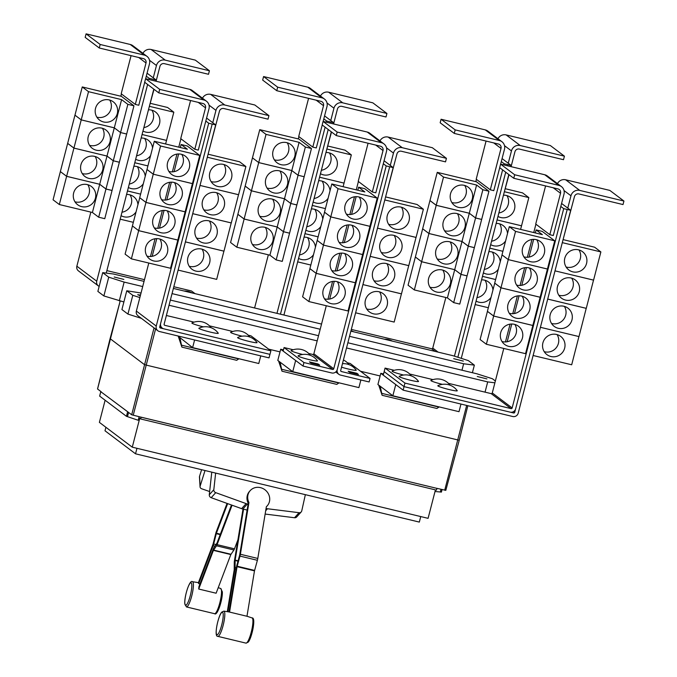 <?xml version="1.0" encoding="UTF-8"?>
<svg xmlns="http://www.w3.org/2000/svg" width="677" height="677" viewBox="0 0 677 677"><rect width="100%" height="100%" fill="white"/><g stroke="black" fill="none" stroke-linecap="round" stroke-linejoin="round"><path stroke-width="1.02" d="M199.977 583.912L198.7 583.667A13.422 2.649 -76.5 0 0 198.344 582.821L213.043 544.156L215.768 533.408A3.656 0.719 103.5 0 1 216.301 531.69L227.049 503.409M227.65 503.629L216.395 533.239L213.67 543.986A3.656 0.719 103.5 0 1 213.137 545.713L198.7 583.667M232.067 505.22L217.08 544.638A3.656 0.719 103.5 0 1 216.513 545.806L213.416 550.376L198.716 589.032A13.422 2.649 -76.5 0 0 198.886 586.781L213.323 548.819A3.656 0.719 103.5 0 1 213.89 547.651L216.987 543.081L231.466 505M198.716 589.032L216.124 593.221L230.823 554.565L233.92 549.995A3.656 0.719 -76.5 0 0 234.487 548.827L237.923 539.806M229.562 612.076L246.97 616.265L254.484 570.863L257.387 560.294A3.656 0.719 -76.5 0 0 257.793 558.449L266.357 506.701A11.416 10.51 -138.1 0 0 267.203 505.871A11.416 10.51 -138.1 0 0 269.59 500.862A11.416 10.51 -138.1 0 0 263.251 488.692A11.416 10.51 -138.1 0 0 250.211 490.613A11.416 10.51 -138.1 0 0 247.824 495.623A11.416 10.51 -138.1 0 0 248.95 502.512L240.386 554.26A3.656 0.719 103.5 0 1 239.98 556.105L237.068 566.674L229.562 612.076A13.422 2.649 -76.5 0 0 229.359 611.991L223.875 611.136A12.965 2.564 103.5 0 1 223.909 622.028A12.965 2.564 103.5 0 1 218.908 635.805A12.965 2.564 103.5 0 1 217.816 636.355L246.03 643.142A12.965 2.564 -76.5 0 0 247.02 642.566A12.965 2.564 -76.5 0 0 251.971 629.043A12.965 2.564 -76.5 0 0 252.098 617.932L246.834 616.197M229.004 611.932L236.358 567.47A3.656 0.719 103.5 0 1 236.764 565.633L239.675 555.055L248.231 503.307A11.416 10.51 -138.1 0 1 247.105 496.419A11.416 10.51 -138.1 0 1 249.491 491.409L250.211 490.613M227.303 611.644L234.208 569.865L234.276 562.452A3.656 0.719 103.5 0 1 234.428 560.894L242.992 509.146A11.416 10.51 41.9 0 1 242.941 509.045M211.774 472.148L209.286 494.752A2.742 2.522 41.9 0 0 211.199 497.697L241.596 508.647A11.602 10.68 41.9 0 0 242.857 509.028L243.568 509.197L235.147 560.099L235.08 567.512A3.656 0.719 103.5 0 1 234.927 569.061L227.87 611.737M243.568 509.197L247.113 510.052M209.642 491.553L201.661 488.769A2.742 2.251 -3.5 0 1 200.053 486.848A2.742 2.251 -3.5 0 1 200.13 486.171L205.021 470.523M201.611 469.703L199.537 476.329A2.742 2.251 176.5 0 0 199.453 477.006L200.053 486.848M267.203 505.871L266.484 506.667A11.416 10.51 -138.1 0 1 266.332 506.828M248.95 502.512L248.231 503.307M248.095 504.153L247.384 503.984A11.602 10.68 -138.1 0 1 246.123 503.612L215.726 492.653A2.742 2.522 -138.1 0 1 213.814 489.708L215.641 473.079M305.352 494.667L301.756 510.864A2.742 2.522 -138.1 0 1 299.048 512.701L267.5 508.749A11.602 10.68 -138.1 0 1 266.213 508.52L266.061 508.478M265.139 514.063L294.52 517.744A2.742 2.522 41.9 0 0 296.678 516.974L301.206 511.93M549.809 234.691L553.295 235.528L564 194.113A7.303 7.134 127 0 0 558.863 185.388L514.681 174.759L500.591 164.13L499.677 167.651L513.767 178.279L557.95 188.908A3.656 3.571 -53 0 1 560.522 193.275L549.809 234.691L535.719 224.062L545.577 185.93M514.681 174.759L513.767 178.279M561.436 186.598L547.346 175.969A7.303 7.134 127 0 0 544.765 174.759L500.591 164.13M501.995 341.513A11.416 11.154 127 0 0 514.867 324.444M500.675 332.72A11.416 11.154 -53 0 1 518.438 326.221A11.416 11.154 -53 0 1 522.441 337.958A11.416 11.154 -53 0 1 504.687 344.458A11.416 11.154 -53 0 1 500.675 332.72M487.448 311.344L480.103 339.532L486.365 344.255L493.66 316.057L532.833 325.485L525.547 353.682L486.365 344.255M487.398 311.335L493.66 316.057M507.191 341.733L511.77 324.021M509.29 313.29A11.416 11.154 127 0 0 522.162 296.221M507.978 304.498A11.416 11.154 -53 0 1 525.733 297.998A11.416 11.154 -53 0 1 529.744 309.736A11.416 11.154 -53 0 1 511.981 316.235A11.416 11.154 -53 0 1 507.978 304.498M494.752 283.121L487.406 311.31L493.668 316.032L500.963 287.835L540.136 297.262L532.841 325.459L493.668 316.032M494.692 283.113L500.963 287.835M514.486 313.51L519.064 295.798M516.593 285.068A11.416 11.154 127 0 0 529.456 268.007M515.273 276.284A11.416 11.154 -53 0 1 533.027 269.784A11.416 11.154 -53 0 1 537.039 281.514A11.416 11.154 -53 0 1 519.284 288.013A11.416 11.154 -53 0 1 515.273 276.284M502.046 254.907L494.701 283.088L500.963 287.81L508.258 259.613L547.431 269.04L540.136 297.237L500.963 287.81M535.321 232.939L536.108 229.909L542.37 234.631L509.29 226.677L501.995 254.874L508.258 259.613M521.781 285.288L526.367 267.576M523.888 256.854A11.416 11.154 127 0 0 536.759 239.785M522.576 248.061A11.416 11.154 -53 0 1 540.331 241.562A11.416 11.154 -53 0 1 544.333 253.3A11.416 11.154 -53 0 1 526.579 259.799A11.416 11.154 -53 0 1 522.576 248.061M509.29 226.677L515.552 231.399L508.266 259.596L501.995 254.874M529.084 257.065L533.662 239.353M399.227 376.657A10.045 0.846 -165.5 0 1 399.142 376.378A15.639 15.639 0 0 1 418.496 381.379A10.045 0.846 -165.5 0 1 410.042 380.144A10.045 0.846 -165.5 0 1 399.227 376.657M437.96 385.975A10.045 0.846 -165.5 0 1 437.884 385.695A15.639 15.639 0 0 1 457.237 390.697A10.045 0.846 -165.5 0 1 448.783 389.461A10.045 0.846 -165.5 0 1 437.96 385.975M403.661 375.033A10.045 0.846 -165.5 0 1 392.254 371.402A10.045 0.846 -165.5 0 1 392.169 371.123A15.639 15.639 0 0 1 411.371 375.904M442.403 384.35A10.045 0.846 -165.5 0 1 430.995 380.719A10.045 0.846 -165.5 0 1 430.91 380.44A15.639 15.639 0 0 1 450.103 385.221M202.465 98.199A7.303 7.134 -53 0 1 210.657 94.374L254.84 105.003L268.93 115.632L268.024 119.16L223.842 108.532A3.656 3.571 127 0 0 219.45 111.214L208.516 152.579M215.675 124.898L212.189 124.06L160.644 323.386A4.57 4.46 127 0 0 163.859 328.836L269.971 354.367L270.885 350.838L164.765 325.315A0.914 0.889 -53 0 1 164.122 324.224L215.675 124.898L212.773 122.715L215.963 110.376A7.303 7.134 -53 0 1 224.756 105.003L268.93 115.632M189.213 266.264A11.416 11.154 127 0 0 202.084 249.195M209.667 262.71A11.416 11.154 -53 0 1 191.904 269.209A11.416 11.154 -53 0 1 187.901 257.472A11.416 11.154 -53 0 1 205.656 250.972A11.416 11.154 -53 0 1 209.667 262.71M178.127 270.098L216.682 279.373L223.926 251.142M196.516 238.042A11.416 11.154 127 0 0 209.379 220.973M216.962 234.487A11.416 11.154 -53 0 1 199.207 240.987A11.416 11.154 -53 0 1 195.196 229.249A11.416 11.154 -53 0 1 212.95 222.75A11.416 11.154 -53 0 1 216.962 234.487M185.413 241.901L223.977 251.175L231.221 222.919M203.811 209.819A11.416 11.154 127 0 0 216.682 192.759M224.256 206.265A11.416 11.154 -53 0 1 206.502 212.764A11.416 11.154 -53 0 1 202.499 201.035A11.416 11.154 -53 0 1 220.253 194.536A11.416 11.154 -53 0 1 224.256 206.265M192.717 213.678L231.272 222.953L238.524 194.697M211.106 181.605A11.416 11.154 127 0 0 223.977 164.536M231.559 178.051A11.416 11.154 -53 0 1 213.805 184.55A11.416 11.154 -53 0 1 209.794 172.813A11.416 11.154 -53 0 1 227.548 166.314A11.416 11.154 -53 0 1 231.559 178.051M238.575 194.714L200.02 185.439L238.566 194.731L245.869 166.517L239.607 161.795L208.093 154.212M199.004 328.489A10.045 0.846 -165.5 0 1 198.92 328.201A15.639 15.639 0 0 1 218.273 333.211A10.045 0.846 -165.5 0 1 209.828 331.975A10.045 0.846 -165.5 0 1 199.004 328.489M237.737 337.806A10.045 0.846 -165.5 0 1 237.661 337.527A15.639 15.639 0 0 1 257.015 342.528A10.045 0.846 -165.5 0 1 248.561 341.293A10.045 0.846 -165.5 0 1 237.737 337.806M203.447 326.864A10.045 0.846 -165.5 0 1 192.031 323.234A10.045 0.846 -165.5 0 1 191.955 322.954A15.639 15.639 0 0 1 211.148 327.736M242.18 336.181A10.045 0.846 -165.5 0 1 230.772 332.551A10.045 0.846 -165.5 0 1 230.688 332.272A15.639 15.639 0 0 1 249.881 337.053M557.467 183.602A7.303 7.134 -53 0 1 565.659 179.786L609.842 190.415L623.932 201.044L623.018 204.564L578.843 193.935A3.656 3.571 127 0 0 574.451 196.626L563.509 237.982M561.588 203.455L567.775 208.118L570.965 195.788A7.303 7.134 -53 0 1 579.757 190.415L623.932 201.044M544.215 351.668A11.416 11.154 127 0 0 557.086 334.599M564.66 348.113A11.416 11.154 -53 0 1 546.906 354.613A11.416 11.154 -53 0 1 542.903 342.875A11.416 11.154 -53 0 1 560.658 336.376A11.416 11.154 -53 0 1 564.66 348.113M533.121 355.501L571.684 364.776L578.928 336.545M551.51 323.445A11.416 11.154 127 0 0 564.381 306.376M571.963 319.891A11.416 11.154 -53 0 1 554.209 326.39A11.416 11.154 -53 0 1 550.198 314.661A11.416 11.154 -53 0 1 567.952 308.162A11.416 11.154 -53 0 1 571.963 319.891M578.97 336.579L540.415 327.304L578.979 336.562L586.223 308.323M558.813 295.231A11.416 11.154 127 0 0 571.684 278.162M579.258 291.677A11.416 11.154 -53 0 1 561.504 298.176A11.416 11.154 -53 0 1 557.493 286.439A11.416 11.154 -53 0 1 575.255 279.94A11.416 11.154 -53 0 1 579.258 291.677M547.718 299.065L586.274 308.34L593.526 280.109M566.107 267.009A11.416 11.154 127 0 0 578.979 249.94M586.561 263.455A11.416 11.154 -53 0 1 568.798 269.954A11.416 11.154 -53 0 1 564.796 258.216A11.416 11.154 -53 0 1 582.55 251.717A11.416 11.154 -53 0 1 586.561 263.455M593.568 280.143L555.005 270.859L593.577 280.117L600.871 251.92L594.601 247.198L563.086 239.616M547.388 269.006L508.266 259.596M515.552 231.399L554.734 240.817L547.439 269.014M536.108 229.909L542.201 231.373L554.734 240.817M404.948 383.097L511.067 408.62A0.914 0.889 127 0 0 512.159 407.952L563.713 208.634L567.191 209.472L515.646 408.79A4.57 4.46 -53 0 1 510.153 412.149L404.034 386.618L404.948 383.097L385.061 368.093L394.259 370.311M409.72 374.026L433.001 379.628M448.453 383.351L491.172 393.625A0.914 0.889 127 0 0 492.272 392.956L503.781 348.443M372.308 191.98L375.794 192.818L386.499 151.403A7.303 7.134 127 0 0 381.363 142.678L337.18 132.057L323.09 121.428L322.176 124.949L336.274 135.578L380.449 146.207A3.656 3.571 -53 0 1 383.021 150.565L372.308 191.98L358.218 181.36L368.076 143.228M337.18 132.057L336.274 135.578M383.935 143.896L369.845 133.267A7.303 7.134 127 0 0 367.264 132.057L323.09 121.428M324.495 298.811A11.416 11.154 127 0 0 337.366 281.742M323.183 290.018A11.416 11.154 -53 0 1 340.937 283.519A11.416 11.154 -53 0 1 344.94 295.257A11.416 11.154 -53 0 1 327.186 301.747A11.416 11.154 -53 0 1 323.183 290.018M309.948 268.642L302.602 296.831L308.873 301.553L316.159 273.356L309.905 268.608L317.191 240.411L323.462 245.133L316.167 273.33L355.332 282.774L348.046 310.971L308.873 301.553M309.897 268.634L316.159 273.356L355.29 282.741M329.691 299.022L334.269 281.31M331.789 270.588A11.416 11.154 127 0 0 344.661 253.52M330.478 261.796A11.416 11.154 -53 0 1 348.232 255.297A11.416 11.154 -53 0 1 352.243 267.034A11.416 11.154 -53 0 1 334.489 273.533A11.416 11.154 -53 0 1 330.478 261.796M336.985 270.808L341.563 253.096M339.092 242.366A11.416 11.154 127 0 0 351.955 225.297M337.772 233.573A11.416 11.154 -53 0 1 355.535 227.083A11.416 11.154 -53 0 1 359.538 238.812A11.416 11.154 -53 0 1 341.783 245.311A11.416 11.154 -53 0 1 337.772 233.573M324.545 212.206L317.2 240.386L323.462 245.108L362.635 254.56L355.34 282.758M324.495 212.189L330.757 216.911L323.462 245.108L362.584 254.527M344.288 242.586L348.867 224.874M346.387 214.144A11.416 11.154 127 0 0 359.259 197.083M345.075 205.359A11.416 11.154 -53 0 1 362.83 198.86A11.416 11.154 -53 0 1 366.841 210.589A11.416 11.154 -53 0 1 349.078 217.089A11.416 11.154 -53 0 1 345.075 205.359M357.828 190.237L358.607 187.207L364.869 191.929L331.789 183.966L324.503 212.163L330.765 216.894L369.93 226.338L362.635 254.535M331.789 183.966L338.06 188.697L330.765 216.894L369.887 226.304M351.583 214.364L356.161 196.652M379.966 140.901A7.303 7.134 -53 0 1 388.158 137.084L432.341 147.713L446.431 158.333L445.525 161.862L401.343 151.233A3.656 3.571 127 0 0 396.95 153.916L386.008 195.281M337.197 369.752A4.57 4.46 127 0 0 340.438 375.058L369.143 381.963L370.057 378.443L341.352 371.538A0.914 0.889 -53 0 1 340.709 370.446L393.168 167.6L390.274 165.416L393.464 153.078A7.303 7.134 -53 0 1 402.256 147.704L446.431 158.333M366.714 308.966A11.416 11.154 127 0 0 379.585 291.897M387.159 305.412A11.416 11.154 -53 0 1 369.405 311.911A11.416 11.154 -53 0 1 365.402 300.173A11.416 11.154 -53 0 1 383.157 293.674A11.416 11.154 -53 0 1 387.159 305.412M355.62 312.799L394.183 322.074L401.427 293.843M374.009 280.743A11.416 11.154 127 0 0 386.88 263.675M394.463 277.189A11.416 11.154 -53 0 1 376.708 283.688A11.416 11.154 -53 0 1 372.697 271.951A11.416 11.154 -53 0 1 390.451 265.46A11.416 11.154 -53 0 1 394.463 277.189M401.478 293.852L362.914 284.577L401.469 293.877L408.722 265.621M381.312 252.521A11.416 11.154 127 0 0 394.183 235.461M401.757 248.967A11.416 11.154 -53 0 1 384.003 255.466A11.416 11.154 -53 0 1 380 243.737A11.416 11.154 -53 0 1 397.754 237.238A11.416 11.154 -53 0 1 401.757 248.967M370.209 256.38L408.773 265.655L416.025 237.399M388.606 224.307A11.416 11.154 127 0 0 401.478 207.238M409.06 220.753A11.416 11.154 -53 0 1 391.306 227.252A11.416 11.154 -53 0 1 387.295 215.514A11.416 11.154 -53 0 1 405.049 209.015A11.416 11.154 -53 0 1 409.06 220.753M416.067 237.441L377.504 228.157L416.076 237.415L423.37 209.218L417.1 204.496L385.585 196.914M223.977 251.15L185.422 241.875M231.28 222.936L192.717 213.653M207.314 157.242L245.869 166.517M163.732 328.802L160.373 327.998A0.914 0.889 -53 0 1 159.73 326.906L212.189 124.06L208.702 123.222L205.816 121.039L209.007 108.701A7.303 7.134 127 0 0 203.862 99.976L159.679 89.347L145.589 78.727L144.675 82.247L158.773 92.876L202.948 103.505A3.656 3.571 -53 0 1 205.52 107.863L194.807 149.279L180.717 138.65L190.575 100.526M159.679 89.347L158.773 92.876M206.434 101.195L192.344 90.566A7.303 7.134 127 0 0 189.763 89.347L145.589 78.727M146.994 256.101A11.416 11.154 127 0 0 159.865 239.04M145.682 247.317A11.416 11.154 -53 0 1 163.436 240.817A11.416 11.154 -53 0 1 167.439 252.546A11.416 11.154 -53 0 1 149.685 259.046A11.416 11.154 -53 0 1 145.682 247.317M132.447 225.94L125.101 254.12L131.372 258.851L138.658 230.654L132.404 225.906L138.658 230.654L177.831 240.073L170.545 268.27L131.372 258.851M152.19 256.321L156.768 238.609M154.288 227.887A11.416 11.154 127 0 0 167.16 210.818M152.977 219.094A11.416 11.154 -53 0 1 170.731 212.595A11.416 11.154 -53 0 1 174.742 224.332A11.416 11.154 -53 0 1 156.988 230.832A11.416 11.154 -53 0 1 152.977 219.094M139.75 197.718L132.404 225.906M180.327 147.527L181.106 144.506L187.368 149.228L154.288 141.265L160.559 145.987L153.264 174.192L192.429 183.636L185.143 211.833L145.961 202.406L138.667 230.629L177.839 240.056L185.134 211.859L145.961 202.431L139.699 197.684L146.994 169.487L153.256 174.209L145.961 202.406L139.699 197.709M159.484 228.107L164.071 210.395M161.591 199.664A11.416 11.154 127 0 0 174.463 182.595M160.271 190.872A11.416 11.154 -53 0 1 178.034 184.372A11.416 11.154 -53 0 1 182.037 196.11A11.416 11.154 -53 0 1 164.283 202.609A11.416 11.154 -53 0 1 160.271 190.872M166.787 199.884L171.366 182.172M168.886 171.442A11.416 11.154 127 0 0 181.758 154.381M167.574 162.658A11.416 11.154 -53 0 1 185.329 156.159A11.416 11.154 -53 0 1 189.34 167.888A11.416 11.154 -53 0 1 171.577 174.387A11.416 11.154 -53 0 1 167.574 162.658M154.288 141.265L147.002 169.462L153.264 174.192L192.437 183.611L199.732 155.414L160.559 145.987M174.082 171.662L178.66 153.95M270.885 350.838L250.998 335.843L248.231 335.183M232.778 331.459L209.498 325.857M194.045 322.142L166.381 315.49M420.755 516.576L419.325 522.085L135.535 453.81L105.003 430.784L105.908 427.289M547.71 299.082L586.274 308.357M562.308 242.645L600.871 251.92M505.465 341.927L510.069 324.156M512.768 313.705L517.363 295.934M520.063 285.491L524.658 267.711M527.366 257.268L531.961 239.497M533.755 232.558L535.913 224.205M560.81 206.443L563.713 208.634M460.978 404.059L459.006 411.684L392.846 395.766L395.757 384.578L383.258 375.151L385.061 368.093M384.147 371.622L404.034 386.618L403.145 390.147L512.717 416.507A4.57 4.46 -53 0 0 518.21 413.148L570.669 210.302L567.775 208.118M338.06 188.697L377.233 198.116L369.938 226.313M358.607 187.207L364.7 188.671L377.233 198.116M298.202 356.094A10.045 0.846 -165.5 0 1 298.117 355.814A15.639 15.639 0 0 1 317.479 360.824A10.045 0.846 -165.5 0 1 309.025 359.58A10.045 0.846 -165.5 0 1 298.202 356.094M302.644 354.469A10.045 0.846 -165.5 0 1 291.228 350.838A10.045 0.846 -165.5 0 1 291.152 350.559A15.639 15.639 0 0 1 310.345 355.34M408.781 265.638L370.217 256.355M384.807 199.943L423.37 209.218M390.274 165.416L384.087 160.754M342.46 363.676A15.639 15.639 0 0 1 356.212 370.141A10.045 0.846 -165.5 0 1 351.659 369.777A10.045 0.846 -165.5 0 1 341.555 367.196M318.139 363.981L319.713 365.165L311.005 363.067L309.44 361.89L318.139 363.981L317.945 364.734M356.881 373.298L358.446 374.483L349.738 372.384L348.173 371.208L356.881 373.298L356.686 374.059M212.773 122.715L206.587 118.052M194.807 149.279L198.293 150.116L205.816 121.039M181.106 144.506L187.199 145.97L199.732 155.414M570.669 210.302L567.191 209.472M135.535 453.81L136.966 448.301M236.671 360.291L238.956 358.742M180.023 338.094L181.885 347.106L178.491 336.943M336.782 384.375L339.067 382.827M280.126 362.178L281.996 371.191L278.602 361.027M436.885 408.459L439.178 406.911M380.237 386.262L382.107 395.275L378.714 385.111M510.28 412.175L513.631 412.987A0.914 0.889 127 0 0 514.732 412.31L515.586 408.984M389.69 166.762L337.231 369.608A4.57 4.46 -53 0 1 331.738 372.968L303.034 366.062L303.948 362.542L332.652 369.447A0.914 0.889 127 0 0 333.753 368.77L386.212 165.924L393.168 167.6M308.695 353.47L312.766 354.452A0.914 0.889 127 0 0 313.857 353.775L326.28 305.742M327.973 299.226L332.568 281.454M335.267 271.003L339.862 253.232M342.562 242.789L347.166 225.009M349.865 214.567L354.46 196.795M356.254 189.856L358.412 181.504M383.309 163.741L386.212 165.924M360.866 379.975L358.895 387.599L292.735 371.681L295.654 360.494L283.147 351.067L284.061 347.546L293.243 349.755M284.061 347.546L303.948 362.542M370.057 378.443L350.178 363.456L347.436 362.796M283.451 349.891L280.693 349.23L303.034 366.062M180.92 138.802L178.762 147.154M176.968 154.085L172.364 171.865M169.665 182.308L165.07 200.079M162.37 210.53L157.775 228.301M155.067 238.744L150.472 256.524M148.788 263.04L136.365 311.073A4.57 4.46 127 0 0 137.964 315.77L157.851 330.765A4.57 4.46 127 0 0 159.459 331.518L269.04 357.879L269.945 354.359M208.702 123.222L156.243 326.069A4.57 4.46 127 0 0 157.851 330.765M500.642 164.139L504.492 149.236A7.303 7.134 127 0 0 499.355 140.511L455.172 129.882L441.082 119.254L440.168 122.782L454.259 133.411L498.441 144.04A3.656 3.571 -53 0 1 501.014 148.398L490.3 189.814L476.202 179.185L486.069 141.061M455.172 129.882L454.259 133.411M501.928 141.73L487.838 131.101A7.303 7.134 127 0 0 485.257 129.882L441.082 119.254M450.408 283.638A11.416 11.154 -53 0 1 432.645 290.137A11.416 11.154 -53 0 1 428.643 278.399A11.416 11.154 -53 0 1 446.397 271.9A11.416 11.154 -53 0 1 450.408 283.638M429.954 287.192A11.416 11.154 127 0 0 442.826 270.123M414.332 289.934L421.627 261.737L454.707 269.691L460.969 274.422L453.675 302.619L447.412 297.888L414.332 289.934L408.07 285.212L415.356 257.015L421.627 261.737M447.412 297.888L454.707 269.691M457.703 255.415A11.416 11.154 -53 0 1 439.948 261.914A11.416 11.154 -53 0 1 435.937 250.177A11.416 11.154 -53 0 1 453.692 243.686A11.416 11.154 -53 0 1 457.703 255.415M437.257 258.969A11.416 11.154 127 0 0 450.12 241.901M421.627 261.711L428.922 233.514L462.002 241.477L468.264 246.2L460.969 274.397L454.707 269.674L421.627 261.711L415.365 256.989L422.66 228.792L428.922 233.514M454.707 269.674L462.002 241.477M464.997 227.193A11.416 11.154 -53 0 1 447.243 233.692A11.416 11.154 -53 0 1 443.24 221.963A11.416 11.154 -53 0 1 460.995 215.464A11.416 11.154 -53 0 1 464.997 227.193M444.552 230.747A11.416 11.154 127 0 0 457.424 213.687M428.93 233.497L436.216 205.3L469.296 213.255L475.567 217.977L468.272 246.174L462.01 241.452L428.93 233.497L422.66 228.767L429.954 200.57L436.216 205.3M462.01 241.452L469.296 213.255M472.301 198.979A11.416 11.154 -53 0 1 454.546 205.478A11.416 11.154 -53 0 1 450.535 193.74A11.416 11.154 -53 0 1 468.289 187.241A11.416 11.154 -53 0 1 472.301 198.979M451.847 202.533A11.416 11.154 127 0 0 464.718 185.464M436.225 205.275L443.52 177.078L476.6 185.033L482.862 189.755L475.567 217.96L469.305 213.23L436.225 205.275L429.963 200.553L437.257 172.356L443.52 177.078M469.305 213.23L476.6 185.033M142.957 53.331A7.303 7.134 -53 0 1 151.149 49.506L195.331 60.135L209.421 70.763L208.516 74.284L164.333 63.655A3.656 3.571 127 0 0 159.941 66.346L156.082 81.248M155.862 81.198L156.167 80.03L153.264 77.847L156.455 65.508A7.303 7.134 -53 0 1 165.247 60.135L209.421 70.763M154.009 89.279L149.008 107.702M126.574 194.46A11.416 11.154 -53 0 1 137.947 204.479M121.97 212.231A11.416 11.154 127 0 0 130.043 194.874M136.001 211.986A11.416 11.154 -53 0 1 121.081 215.684M127.471 190.973L140.621 194.13L127.479 190.948M133.327 222.327L120.176 219.17M133.868 166.237A11.416 11.154 -53 0 1 145.242 176.257M129.273 184.009A11.416 11.154 127 0 0 137.346 166.652M143.304 183.763A11.416 11.154 -53 0 1 128.376 187.461M134.774 162.751L147.916 165.916L134.774 162.725M141.163 138.015A11.416 11.154 -53 0 1 152.537 148.043M136.568 155.795A11.416 11.154 127 0 0 144.641 138.438M150.599 155.541A11.416 11.154 -53 0 1 135.679 159.239M149.592 106.365L173.828 112.196L166.534 140.393L142.077 134.511L166.534 140.418L165.603 143.989M148.466 109.801A11.416 11.154 -53 0 1 159.518 123.73A11.416 11.154 -53 0 1 142.974 131.016M143.871 127.572A11.416 11.154 127 0 0 151.936 110.216M173.828 112.196L167.566 107.474L150.37 103.336M139.14 416.693L138.218 420.273L126.455 416.321L99.646 396.104L100.788 391.695L131.693 414.781L141.146 417.218L140.689 418.978L139.75 418.268L132.277 447.175L99.392 422.372L105.121 400.225M435.438 489.886L428.084 518.337L132.277 447.175M141.146 417.218L436.953 488.379L436.496 490.14L140.689 418.978M442.064 489.573L441.412 492.086L435.023 491.502M436.953 488.379L141.07 417.159M383.563 373.983L380.804 373.315L403.145 390.147M194.595 339.972L192.623 347.597L258.783 363.515L260.755 355.89M490.3 189.814L493.778 190.652L499.719 167.684M460.969 274.422L467.062 275.886L459.768 304.083L453.675 302.619M468.264 246.2L474.357 247.664L467.071 275.861L460.969 274.397M474.315 247.63L468.272 246.174M475.567 217.977L481.66 219.441L474.365 247.638M481.609 219.407L475.567 217.96M482.862 189.755L488.955 191.227L476.43 181.774L437.257 172.356M488.955 191.227L481.66 219.424M497.959 138.734A7.303 7.134 -53 0 1 506.151 134.909L550.333 145.538L564.423 156.167L563.509 159.696L519.335 149.067A3.656 3.571 127 0 0 514.943 151.75L511.084 166.652M502.08 158.579L508.266 163.25L511.457 150.912A7.303 7.134 -53 0 1 520.241 145.538L564.423 156.167M509.011 174.691L504.001 193.114M481.567 279.863A11.416 11.154 -53 0 1 492.941 289.883M476.972 297.635A11.416 11.154 127 0 0 485.045 280.278M491.003 297.389A11.416 11.154 -53 0 1 476.075 301.087M482.464 276.377L495.623 279.542M488.329 307.739L475.178 304.574M488.862 251.641A11.416 11.154 -53 0 1 500.244 261.669M484.267 269.421A11.416 11.154 127 0 0 492.34 252.064M498.297 269.167A11.416 11.154 -53 0 1 483.378 272.865M489.767 248.154L502.918 251.319M495.623 279.516L482.473 276.351M496.165 223.427A11.416 11.154 -53 0 1 507.538 233.447M491.561 241.198A11.416 11.154 127 0 0 499.643 223.842M505.601 240.953A11.416 11.154 -53 0 1 490.673 244.642M497.062 219.932L521.527 225.822L520.605 229.393M502.926 251.294L489.776 248.129M503.46 195.204A11.416 11.154 -53 0 1 514.52 209.134A11.416 11.154 -53 0 1 497.976 216.42M498.864 212.976A11.416 11.154 127 0 0 506.938 195.619M504.593 191.769L528.83 197.599L521.535 225.796L497.07 219.915M528.83 197.599L522.568 192.877L505.372 188.739M351.321 329.428L431.664 348.757A0.914 0.889 127 0 0 432.764 348.08L445.838 297.516M156.167 80.03L149.194 78.346L146.3 76.171L149.49 63.833A7.303 7.134 127 0 0 144.353 55.108L100.171 44.479L86.081 33.85L85.167 37.379L99.265 47.999L143.439 58.628A3.656 3.571 -53 0 1 146.012 62.995L135.298 104.41L121.208 93.781L131.067 55.658M100.171 44.479L99.265 47.999M146.926 56.318L132.836 45.697A7.303 7.134 127 0 0 130.255 44.479L86.081 33.85M95.406 198.234A11.416 11.154 -53 0 1 77.652 204.733A11.416 11.154 -53 0 1 73.641 192.996A11.416 11.154 -53 0 1 91.395 186.497A11.416 11.154 -53 0 1 95.406 198.234M74.952 201.788A11.416 11.154 127 0 0 87.824 184.719M59.331 204.53L66.625 176.333L99.705 184.288L105.967 189.01L98.673 217.207L92.41 212.485L59.331 204.53L53.068 199.808L60.363 171.611L66.625 176.333L73.92 148.111L107 156.065L113.262 160.796L105.976 188.993L99.705 184.271L66.625 176.308L60.363 171.586L67.658 143.389L73.92 148.111L81.223 119.888L114.303 127.851L120.565 132.574L113.271 160.771L107.008 156.048L73.928 148.085L67.666 143.363L74.952 115.166L81.223 119.888L88.518 91.674L121.598 99.629L127.86 104.351L120.565 132.548L114.303 127.826L81.223 119.871L74.961 115.149L82.255 86.944L88.518 91.674M92.41 212.485L114.303 127.851M102.701 170.012A11.416 11.154 -53 0 1 84.947 176.511A11.416 11.154 -53 0 1 80.935 164.773A11.416 11.154 -53 0 1 98.698 158.274A11.416 11.154 -53 0 1 102.701 170.012M82.255 173.566A11.416 11.154 127 0 0 95.127 156.497M110.004 141.789A11.416 11.154 -53 0 1 92.241 148.288A11.416 11.154 -53 0 1 88.238 136.559A11.416 11.154 -53 0 1 105.993 130.06A11.416 11.154 -53 0 1 110.004 141.789M89.55 145.343A11.416 11.154 127 0 0 102.422 128.275M117.299 113.575A11.416 11.154 -53 0 1 99.544 120.066A11.416 11.154 -53 0 1 95.533 108.337A11.416 11.154 -53 0 1 113.287 101.838A11.416 11.154 -53 0 1 117.299 113.575M96.853 117.121A11.416 11.154 127 0 0 109.716 100.061M114.303 127.826L121.598 99.629M195.027 293.64L191.489 290.975L173.82 286.726M144.489 279.669L106.873 270.614M128.588 412.437L127.513 416.575M126.455 416.321L127.598 411.912M128.029 412.014L100.788 391.695M441.006 489.31L440.355 491.832M436.877 488.32L445.779 490.343M445.804 490.368L459.226 440.278L146.3 365.123L144.243 364.471L110.123 338.669M192.623 347.597L177.797 335.936M292.735 371.681L277.798 360.426L280.693 349.23M392.846 395.766L377.91 384.511L380.804 373.315M475.813 181.631L476.405 179.337M454.436 356.17L502.622 169.868M503.9 164.926L504.196 163.758L507.682 164.596L507.378 165.763M501.302 161.575L504.196 163.758M505.711 172.203L457.855 357.261M135.298 104.41L138.785 105.248L144.717 82.281M146.3 76.171L145.64 78.735M105.967 189.01L112.06 190.482L104.766 218.679L98.673 217.207M127.86 104.351L133.953 105.815L126.667 134.012L120.565 132.548L126.658 134.038L119.364 162.235L113.271 160.771L119.355 162.26L112.069 190.457L105.976 188.993M133.953 105.815L121.428 96.371L82.255 86.944M153.264 77.847L147.078 73.175M106.238 273.093L153.806 89.136M100.196 282.394A0.914 0.889 -53 0 1 100.221 282.03L101.135 278.509A4.57 4.46 127 0 0 101 279.279M97.564 388.996L101.22 391.797M477.277 376.497L486.924 378.908L477.277 376.497M140.317 295.79L137.693 294.715L140.511 295.054M139.86 297.567L132.785 295.316L126.777 290.78L121.919 309.55L127.936 314.086L141.442 318.385M132.785 295.316L127.936 314.086M494.895 382.827L487.702 381.904L485.045 392.152M487.702 381.904L346.531 347.944M317.191 340.886L169.038 305.242M268.625 349.137L280.016 351.879M360.502 371.241L380.127 375.963M347.868 342.765L476.989 373.822L492.391 378.739L495.369 380.982M126.777 290.78L141.036 293.006M170.376 300.063L318.537 335.707M507.674 164.596L511.16 165.433L510.856 166.601M508.266 163.25L511.16 165.433M508.808 174.539L461.265 358.345M90.845 212.113L76.856 266.205A4.57 4.46 127 0 0 78.456 270.902L98.343 285.889A4.57 4.46 127 0 0 99.164 286.379M121.411 93.934L120.819 96.227M147.611 84.464L96.735 281.192A4.57 4.46 127 0 0 98.343 285.889M149.194 78.346L148.889 79.514M320.458 96.032A7.303 7.134 -53 0 1 328.65 92.207L372.832 102.836L386.922 113.465L386.008 116.986L341.834 106.357A3.656 3.571 127 0 0 337.442 109.048L333.583 123.95M333.355 123.899L333.659 122.732L330.765 120.548L333.956 108.21A7.303 7.134 -53 0 1 342.748 102.836L386.922 113.465M331.51 131.99L326.5 150.404M304.066 237.162A11.416 11.154 -53 0 1 315.448 247.181M299.471 254.933A11.416 11.154 127 0 0 307.544 237.576M313.502 254.687A11.416 11.154 -53 0 1 298.574 258.377M304.972 233.675L318.122 236.84L304.972 233.65M310.828 265.037L297.677 261.872M311.361 208.939A11.416 11.154 -53 0 1 322.743 218.959M306.766 226.719A11.416 11.154 127 0 0 314.847 209.362M320.805 226.465A11.416 11.154 -53 0 1 305.877 230.163M312.266 205.453L325.417 208.618L312.275 205.427M318.664 180.717A11.416 11.154 -53 0 1 330.037 190.745M314.069 198.496A11.416 11.154 127 0 0 322.142 181.14M328.1 198.251A11.416 11.154 -53 0 1 313.172 201.941M319.561 177.23L344.034 183.12L343.104 186.691M325.959 152.503A11.416 11.154 -53 0 1 337.019 166.432A11.416 11.154 -53 0 1 320.475 173.718M321.363 170.274A11.416 11.154 127 0 0 329.437 152.917M327.093 149.067L351.329 154.898L344.034 183.095L319.569 177.213M351.329 154.898L345.067 150.176L327.871 146.037M463.356 361.095L453.708 358.683L463.356 361.095M123.857 279.415L114.201 277.003L123.857 279.415M350.881 331.138L452.93 355.687L468.34 360.604L474.357 365.14L472.394 372.722M474.357 365.14L463.643 363.769L461.976 370.217M142.703 286.557L124.136 282.089L108.735 277.172L102.718 272.636L97.869 291.406L103.877 295.942L123.883 301.959M108.735 277.172L103.877 295.942M124.136 282.089L119.287 300.859M463.643 363.769L349.535 336.317M320.204 329.259L172.043 293.615M323.141 121.437L326.991 106.534A7.303 7.134 127 0 0 321.854 97.81L277.672 87.181L263.581 76.552L262.668 80.081L276.758 90.71L320.94 101.33A3.656 3.571 -53 0 1 323.513 105.697L312.799 147.112L298.709 136.483L308.568 98.36M277.672 87.181L276.758 90.71M324.427 99.028L310.337 88.399A7.303 7.134 127 0 0 307.756 87.181L263.581 76.552M272.907 240.936A11.416 11.154 -53 0 1 255.144 247.435A11.416 11.154 -53 0 1 251.142 235.698A11.416 11.154 -53 0 1 268.896 229.198A11.416 11.154 -53 0 1 272.907 240.936M252.453 244.49A11.416 11.154 127 0 0 265.325 227.421M236.832 247.232L244.126 219.035L277.206 226.99L283.468 231.712L276.174 259.917L269.911 255.187L236.832 247.232L230.569 242.51L237.855 214.313L244.126 219.035M269.911 255.187L277.206 226.99M280.202 212.713A11.416 11.154 -53 0 1 262.448 219.213A11.416 11.154 -53 0 1 258.436 207.475A11.416 11.154 -53 0 1 276.191 200.976A11.416 11.154 -53 0 1 280.202 212.713M259.756 216.268A11.416 11.154 127 0 0 272.619 199.199M244.126 219.01L251.421 190.812L284.501 198.776L290.763 203.498L283.477 231.695L277.206 226.973L244.126 219.01L237.864 214.287L245.159 186.09L251.421 190.812M277.206 226.973L284.501 198.776M287.497 184.491A11.416 11.154 -53 0 1 269.742 190.99A11.416 11.154 -53 0 1 265.739 179.261A11.416 11.154 -53 0 1 283.494 172.762A11.416 11.154 -53 0 1 287.497 184.491M267.051 188.045A11.416 11.154 127 0 0 279.923 170.985M251.429 190.796L258.716 162.59L291.795 170.553L298.066 175.275L290.772 203.472L284.509 198.75L251.429 190.796L245.167 186.065L252.453 157.868L258.716 162.59M284.509 198.75L291.795 170.553M294.8 156.277A11.416 11.154 -53 0 1 277.045 162.776A11.416 11.154 -53 0 1 273.034 151.039A11.416 11.154 -53 0 1 290.788 144.54A11.416 11.154 -53 0 1 294.8 156.277M274.354 159.831A11.416 11.154 127 0 0 287.217 142.762M258.724 162.573L266.019 134.376L299.099 142.331L305.361 147.053L298.066 175.25L291.804 170.528L258.724 162.573L252.462 157.851L259.756 129.654L266.019 134.376M291.804 170.528L299.099 142.331M102.718 272.636L113.431 274.007L144.049 281.378M173.38 288.436L321.541 324.08M312.799 147.112L316.286 147.95L322.218 124.983M283.468 231.712L289.561 233.184L282.267 261.381L276.174 259.917M304.108 176.705L298.066 175.25L304.159 176.739L296.864 204.936L290.772 203.472L296.856 204.962L289.57 233.159L283.477 231.695M305.361 147.053L311.454 148.525L298.929 139.073L259.756 129.654M311.454 148.525L304.159 176.722M330.765 120.548L324.579 115.877M283.925 315.025L331.307 131.837M333.659 122.732L330.181 121.894L329.877 123.062M254.594 307.976L268.337 254.814M298.312 138.929L298.904 136.636M276.969 313.358L325.121 127.166M326.399 122.224L326.703 121.056L330.181 121.894M323.801 118.873L326.703 121.056M328.21 129.502L280.447 314.196M184.821 603.224A11.602 2.293 103.5 0 1 187.918 587.467A11.602 2.293 103.5 0 1 191.803 584.869A11.602 2.293 103.5 0 1 188.714 600.626A11.602 2.293 103.5 0 1 184.821 603.224M216.005 612.643A11.602 2.293 -76.5 0 0 220.11 605.238A11.602 2.293 -76.5 0 0 222.276 592.197M248.408 641.584A11.602 2.293 -76.5 0 0 252.893 629.212A11.602 2.293 -76.5 0 0 252.843 619.514M217.935 634.256A11.602 2.293 103.5 0 1 216.691 626.851A11.602 2.293 103.5 0 1 221.506 612.693A11.602 2.293 103.5 0 1 222.75 620.107A11.602 2.293 103.5 0 1 217.935 634.256M221.506 590.835A12.965 2.564 -76.5 0 0 220.694 588.499L222.335 591.8C222.818 599.297 217.317 616.341 214.626 613.709A12.965 2.564 -76.5 0 0 219.17 605.12A12.965 2.564 -76.5 0 0 221.506 590.835M192.471 581.712A12.965 2.564 103.5 0 1 193.394 584.073A12.965 2.564 103.5 0 1 190.99 598.595A12.965 2.564 103.5 0 1 186.412 606.922L184.762 603.622C184.279 596.124 189.78 579.08 192.471 581.712L198.412 582.643M214.931 546.144L213.137 545.713M216.031 544.553L213.67 543.986M220.203 534.618L216.259 533.671M220.363 534.195L216.395 533.239M217.08 544.638L234.487 548.827M216.513 545.806L233.92 549.995M213.56 550.079L230.967 554.268M213.416 550.376L230.823 554.565M240.386 554.26L257.793 558.449M239.98 556.105L257.387 560.294M237.17 566.217L254.586 570.406M237.068 566.674L254.484 570.863M236.045 569.332L234.927 569.061M236.298 567.8L235.08 567.512M237.999 561.182L235.105 560.488M238.101 560.81L235.147 560.099M200.13 486.171L199.537 476.329M215.726 492.653L211.199 497.697M213.814 489.708L209.286 494.752M246.123 503.612L241.596 508.647M247.384 503.984L242.857 509.028M267.5 508.749L265.68 510.771M299.048 512.701L294.52 517.744M558.863 185.388L544.765 174.759M560.522 193.275L553.227 187.774M210.657 94.374L224.756 105.003M565.659 179.786L579.757 190.415M564.034 190.559L570.965 195.788M491.172 393.625L511.067 408.62M492.272 392.956L512.159 407.952M381.363 142.678L367.264 132.057M383.021 150.565L375.727 145.073M388.158 137.084L402.256 147.704M386.533 147.857L393.464 153.078M209.032 105.147L215.963 110.376M203.862 99.976L189.763 89.347M205.52 107.863L198.226 102.371M164.765 325.315L164.215 324.892M238.744 358.945L181.732 345.228M338.855 383.03L281.835 369.312M438.958 407.114L381.946 393.396M513.682 411.523L514.732 412.31M512.447 412.09L513.631 412.987M313.857 353.775L333.753 368.77M312.766 354.452L332.652 369.447M341.352 371.538L340.793 371.114M156.243 326.069L136.365 311.073M160.373 327.998L159.814 327.575M499.355 140.511L485.257 129.882M501.014 148.398L493.719 142.898M151.149 49.506L165.247 60.135M506.151 134.909L520.241 145.538M504.526 145.682L511.457 150.912M431.664 348.757L435.201 351.422M432.764 348.08L438.129 352.125M144.353 55.108L130.255 44.479M146.012 62.995L138.717 57.494M149.524 60.278L156.455 65.508M466.665 405.43L444.713 490.207M155.566 329.039L133.234 415.272M154.043 327.888L131.693 414.781M96.735 281.192L76.856 266.205M110.08 338.686L120.159 301.07L97.556 389.038M328.65 92.207L342.748 102.836M321.854 97.81L307.756 87.181M323.513 105.697L316.218 100.196M327.025 102.98L333.956 108.21M223.875 611.136L221.794 612.093C218.273 615.41 213.61 637.006 217.816 636.355M246.03 643.142L248.12 642.185C251.632 638.868 256.295 617.272 252.098 617.932M218.239 587.661L220.694 588.499M214.626 613.709L186.412 606.922M349.087 364.666A15.639 15.639 0 0 0 343.417 359.978M162.243 328.074L159.882 326.297M236.713 360.308L181.918 347.132M336.824 384.392L282.03 371.216M436.936 408.476L382.141 395.3M353.631 331.798A15.639 15.639 0 0 0 350.999 330.655M392.372 341.115A15.639 15.639 0 0 0 384.426 339.202M192.15 292.946A15.639 15.639 0 0 0 184.203 291.034M338.83 374.305L335.75 371.978M97.53 389.004L110.072 338.686M467.841 405.709L459.226 440.278"/></g></svg>
